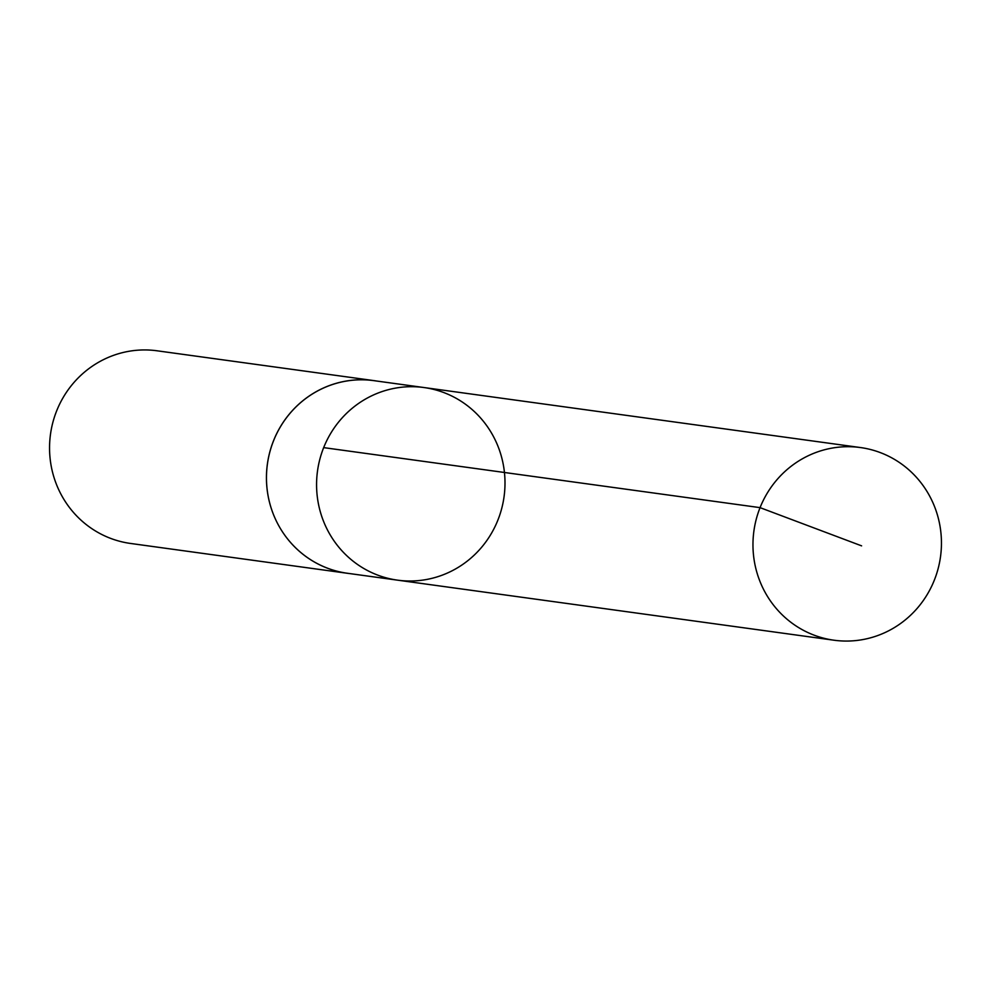 <?xml version="1.0" encoding="UTF-8"?>
<svg xmlns="http://www.w3.org/2000/svg" width="991" height="991" viewBox="0 0 991 991"><rect width="100%" height="100%" fill="white"/><g stroke="black" fill="none" stroke-linecap="round" stroke-linejoin="round"><path stroke-width="1.49" d="M349.637 573.566A97.242 94.182 -82.2 0 1 347.432 573.293A97.217 94.157 -82.2 0 1 266.468 477.588A97.217 94.157 -82.2 0 1 347.841 380.829A97.217 94.157 -82.2 0 1 373.929 380.655L424.024 387.543A97.217 94.157 97.8 0 0 317.504 471.022A97.217 94.157 97.8 0 0 397.527 580.156A97.217 94.157 97.8 0 0 423.628 579.983A97.217 94.157 97.8 0 0 505.001 483.212A97.217 94.157 97.8 0 0 424.024 387.543A97.217 94.157 97.8 0 0 317.504 471.022A97.217 94.157 97.8 0 0 397.527 580.156L833.951 640.211A97.242 94.182 -82.2 0 1 752.962 544.505A97.242 94.182 -82.2 0 1 834.36 447.721A97.242 94.182 -82.2 0 1 860.448 447.548A97.242 94.182 -82.2 0 1 941.45 543.241A97.242 94.182 -82.2 0 1 860.052 640.037A97.242 94.182 -82.2 0 1 833.951 640.211M397.527 580.156L347.432 573.269A97.242 94.182 -82.2 0 1 266.443 477.588A97.242 94.182 -82.2 0 1 347.841 380.792A97.242 94.182 -82.2 0 1 373.941 380.618A97.242 94.182 -82.2 0 1 376.134 380.953M347.432 573.293L130.539 543.452A97.242 94.182 -82.2 0 1 49.55 447.746A97.242 94.182 -82.2 0 1 130.948 350.963A97.242 94.182 -82.2 0 1 157.049 350.789L373.941 380.618M323.661 447.622L760.06 507.64L861.6 545.855M424.024 387.543L860.448 447.548"/></g></svg>
